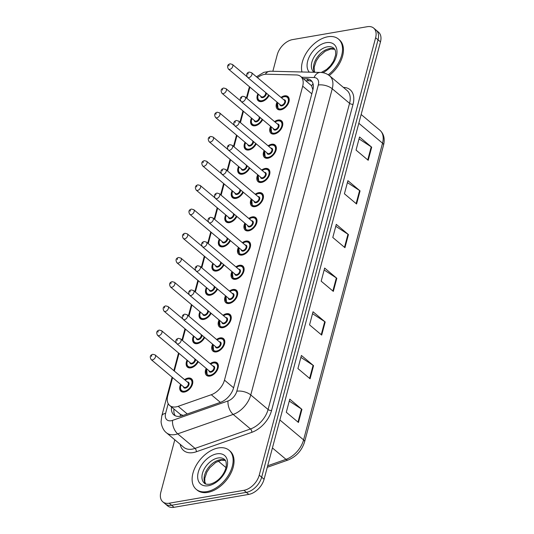 <?xml version="1.0" encoding="UTF-8"?>
<svg xmlns="http://www.w3.org/2000/svg" width="534" height="534" viewBox="0 0 534 534"><rect width="100%" height="100%" fill="white"/><g stroke="black" fill="none" stroke-linecap="round" stroke-linejoin="round"><path stroke-width="0.8" d="M274.556 121.625A8.17 5.14 130 0 1 278.094 120.043A8.17 5.14 130 0 1 281.491 120.784A8.17 5.14 130 0 1 281.625 128.207A8.17 5.14 130 0 1 274.376 134.027A8.17 5.14 130 0 1 270.978 133.293A8.17 5.14 130 0 1 270.618 126.318M268.115 145.835A8.17 5.14 130 0 1 271.652 144.253A8.17 5.14 130 0 1 275.05 144.988A8.17 5.14 130 0 1 275.184 152.417A8.17 5.14 130 0 1 267.934 158.238A8.17 5.14 130 0 1 264.537 157.497A8.17 5.14 130 0 1 264.176 150.528M261.673 170.039A8.17 5.14 130 0 1 265.211 168.464A8.17 5.14 130 0 1 268.609 169.198A8.17 5.14 130 0 1 268.742 176.621A8.17 5.14 130 0 1 261.493 182.441A8.17 5.14 130 0 1 258.096 181.707A8.17 5.14 130 0 1 257.735 174.731M255.232 194.249A8.17 5.14 130 0 1 258.77 192.667A8.17 5.14 130 0 1 262.167 193.401A8.17 5.14 130 0 1 262.301 200.831A8.17 5.14 130 0 1 255.052 206.651A8.17 5.14 130 0 1 251.654 205.917A8.17 5.14 130 0 1 251.294 198.942M248.791 218.453A8.17 5.14 130 0 1 252.328 216.877A8.17 5.14 130 0 1 255.726 217.612A8.17 5.14 130 0 1 255.859 225.034A8.17 5.14 130 0 1 248.61 230.855A8.17 5.14 130 0 1 245.213 230.121A8.17 5.14 130 0 1 244.852 223.145M242.349 242.663A8.17 5.14 130 0 1 245.887 241.081A8.17 5.14 130 0 1 249.285 241.822A8.17 5.14 130 0 1 249.418 249.244A8.17 5.14 130 0 1 242.169 255.065A8.17 5.14 130 0 1 238.771 254.331A8.17 5.14 130 0 1 238.411 247.355M235.908 266.873A8.17 5.14 130 0 1 239.446 265.291A8.17 5.14 130 0 1 242.843 266.025A8.17 5.14 130 0 1 242.977 273.448A8.17 5.14 130 0 1 235.728 279.275A8.17 5.14 130 0 1 232.337 278.534A8.17 5.14 130 0 1 231.97 271.559M229.466 291.077A8.17 5.14 130 0 1 233.004 289.495A8.17 5.14 130 0 1 236.402 290.236A8.17 5.14 130 0 1 236.535 297.658A8.17 5.14 130 0 1 229.286 303.479A8.17 5.14 130 0 1 225.895 302.745A8.17 5.14 130 0 1 225.528 295.769M223.025 315.287A8.17 5.14 130 0 1 226.563 313.705A8.17 5.14 130 0 1 229.96 314.439A8.17 5.14 130 0 1 230.094 321.862A8.17 5.14 130 0 1 222.845 327.689A8.17 5.14 130 0 1 219.454 326.948A8.17 5.14 130 0 1 219.087 319.973M216.584 339.49A8.17 5.14 130 0 1 220.128 337.909A8.17 5.14 130 0 1 223.519 338.649A8.17 5.14 130 0 1 223.653 346.072A8.17 5.14 130 0 1 216.403 351.893A8.17 5.14 130 0 1 213.013 351.158A8.17 5.14 130 0 1 212.645 344.183M210.142 363.701A8.17 5.14 130 0 1 213.687 362.119A8.17 5.14 130 0 1 217.078 362.853A8.17 5.14 130 0 1 217.211 370.282A8.17 5.14 130 0 1 209.962 376.103A8.17 5.14 130 0 1 206.571 375.362A8.17 5.14 130 0 1 206.204 368.393M280.997 97.422A8.17 5.14 130 0 1 284.535 95.84A8.17 5.14 130 0 1 287.926 96.574A8.17 5.14 130 0 1 288.066 103.997A8.17 5.14 130 0 1 280.817 109.824A8.17 5.14 130 0 1 277.42 109.083A8.17 5.14 130 0 1 277.053 102.107M262.661 119.636A8.17 5.14 130 0 1 255.245 125.784A8.17 5.14 130 0 1 251.848 125.049A8.17 5.14 130 0 1 251.481 118.074M256.22 143.846A8.17 5.14 130 0 1 248.804 149.994A8.17 5.14 130 0 1 245.406 149.253A8.17 5.14 130 0 1 245.039 142.278M249.778 168.05A8.17 5.14 130 0 1 242.363 174.197A8.17 5.14 130 0 1 238.965 173.463A8.17 5.14 130 0 1 238.605 166.488M243.337 192.26A8.17 5.14 130 0 1 235.921 198.408A8.17 5.14 130 0 1 232.524 197.667A8.17 5.14 130 0 1 232.163 190.691M236.896 216.464A8.17 5.14 130 0 1 229.48 222.611A8.17 5.14 130 0 1 226.082 221.877A8.17 5.14 130 0 1 225.722 214.902M230.454 240.674A8.17 5.14 130 0 1 223.038 246.821A8.17 5.14 130 0 1 219.641 246.087A8.17 5.14 130 0 1 219.28 239.112M224.013 264.877A8.17 5.14 130 0 1 216.597 271.025A8.17 5.14 130 0 1 213.199 270.291A8.17 5.14 130 0 1 212.839 263.315M217.572 289.088A8.17 5.14 130 0 1 210.156 295.235A8.17 5.14 130 0 1 206.758 294.501A8.17 5.14 130 0 1 206.398 287.526M211.13 313.298A8.17 5.14 130 0 1 203.714 319.439A8.17 5.14 130 0 1 200.323 318.705A8.17 5.14 130 0 1 199.956 311.729M204.689 337.501A8.17 5.14 130 0 1 197.273 343.649A8.17 5.14 130 0 1 193.882 342.915A8.17 5.14 130 0 1 193.515 335.939M198.254 361.712A8.17 5.14 130 0 1 190.832 367.859A8.17 5.14 130 0 1 187.441 367.118A8.17 5.14 130 0 1 187.074 360.143M184.57 379.661A8.17 5.14 130 0 1 188.115 378.079A8.17 5.14 130 0 1 191.506 378.82A8.17 5.14 130 0 1 191.639 386.242A8.17 5.14 130 0 1 184.39 392.063A8.17 5.14 130 0 1 180.999 391.329A8.17 5.14 130 0 1 180.632 384.353M269.103 95.432A8.17 5.14 130 0 1 261.687 101.573A8.17 5.14 130 0 1 258.289 100.839A8.17 5.14 130 0 1 257.922 93.864M172.589 377.591L167.743 395.807A15.319 9.639 -50 0 0 169.692 405.5A15.319 9.639 -50 0 0 178.162 406.327L211.284 394.726A15.319 9.639 -50 0 0 224.474 380.135L302.691 86.168A15.319 9.639 -50 0 0 300.735 76.482A15.319 9.639 -50 0 0 296.37 74.947L266.526 74.213A15.319 9.639 -50 0 0 264.53 74.373A15.319 9.639 -50 0 0 257.461 77.65M180.399 416.226A15.319 8.164 -109.3 0 1 180.305 414.311L169.692 405.5M312.891 89.819L311.576 85.754L300.735 76.482M180.305 414.311L183.069 415.445M250.019 87.222A15.319 9.639 -50 0 0 249.238 89.518L246.882 98.376M243.437 111.312L240.44 122.586M236.996 135.523L233.999 146.79M230.554 159.726L227.557 171M224.113 183.936L221.116 195.21M217.672 208.14L214.675 219.414M211.23 232.35L208.233 243.624M204.789 256.56L201.792 267.828M198.348 280.764L195.351 292.038M191.906 304.974L188.909 316.241M185.465 329.178L182.468 340.452M179.023 353.388L174.324 371.057M272.847 71.276L277.239 54.755A15.319 9.639 130 0 1 292.532 39.609L367.299 26.7A15.319 9.639 130 0 1 373.666 28.082A15.319 9.639 130 0 1 375.616 37.767L259.237 475.16A15.319 9.639 130 0 1 243.945 490.305L169.178 503.215L171.608 505.257A15.319 9.639 130 0 1 165.246 503.876A15.319 9.639 130 0 0 171.608 505.257L246.374 492.348L171.608 505.257L174.037 507.3A15.319 9.639 130 0 1 167.676 505.918L162.81 501.833A15.319 9.639 130 0 1 160.861 492.148L174.792 439.782M259.237 475.16L261.667 477.202A15.319 9.639 130 0 1 246.374 492.348A15.319 9.639 130 0 0 261.667 477.202L378.052 39.81L261.667 477.202L264.096 479.245A15.319 9.639 130 0 1 248.804 494.391L174.037 507.3M373.666 28.082L376.096 30.124A15.319 9.639 130 0 1 378.052 39.81A15.319 9.639 130 0 0 376.096 30.124L378.526 32.167A15.319 9.639 130 0 1 380.482 41.852L264.096 479.245M310.074 378.78L297.919 368.567L301.41 355.464L313.558 365.67L310.074 378.78M298.446 422.474L286.291 412.268L289.782 399.158L301.93 409.364L298.446 422.474M344.951 247.689L332.795 237.483L336.286 224.373L348.442 234.58L344.951 247.689M356.579 203.995L344.423 193.789L347.914 180.679L360.063 190.885L356.579 203.995M368.206 160.3L356.051 150.094L359.536 136.984L371.691 147.19L368.206 160.3M321.695 335.085L309.546 324.872L313.031 311.763L325.186 321.975L321.695 335.085M333.323 291.384L321.174 281.178L324.659 268.068L336.814 278.281L333.323 291.384M324.151 269.984L336.34 277.934A4.085 1.896 14.9 0 1 336.814 278.281M312.523 313.678L324.719 321.628A4.085 1.896 14.9 0 1 325.186 321.975M359.028 138.9L371.223 146.843A4.085 1.896 14.9 0 1 371.691 147.19M347.4 182.595L359.596 190.538A4.085 1.896 14.9 0 1 360.063 190.885M335.779 226.289L347.968 234.239A4.085 1.896 14.9 0 1 348.442 234.58M289.268 401.074L301.463 409.017A4.085 1.896 14.9 0 1 301.93 409.364M300.896 357.379L313.091 365.323A4.085 1.896 14.9 0 1 313.558 365.67M169.178 503.215A15.319 9.639 130 0 1 162.81 501.833M171.534 407.041A15.319 9.639 -50 0 0 173.864 414.878A15.319 9.639 -50 0 0 182.334 415.706L220.422 402.362A15.319 9.639 -50 0 0 233.612 387.771L312.851 89.966A15.319 9.639 -50 0 0 310.901 80.274A15.319 9.639 -50 0 0 306.529 78.738L303.332 78.665M175.219 415.739A15.319 9.639 130 0 1 173.964 409.084M305.762 80.707L308.966 80.781A15.319 9.639 130 0 1 311.983 81.455M301.957 71.983A25.525 16.067 130 0 1 327.843 36.759A25.525 16.067 130 0 1 338.449 39.055A25.525 16.067 130 0 1 328.23 74.807M338.449 39.055L339.364 39.823A25.525 16.067 130 0 1 329.218 75.508M206.812 491.627A25.525 16.067 130 0 1 196.205 489.324A25.525 16.067 130 0 1 195.778 466.129A25.525 16.067 130 0 1 218.439 447.933A25.525 16.067 130 0 1 229.046 450.235A25.525 16.067 130 0 1 229.473 473.431A25.525 16.067 130 0 1 206.812 491.627M229.046 450.235L229.954 450.996A25.525 16.067 130 0 1 230.381 474.199A25.525 16.067 130 0 1 207.726 492.395A25.525 16.067 130 0 1 197.119 490.092L196.205 489.324M311.576 85.754A15.319 10.633 -88.6 0 1 313.064 83.878M174.418 409.465A15.319 7.116 -165.1 0 0 173.897 409.698M311.823 93.844L302.691 86.168M233.605 387.804L224.474 380.135M220.388 402.376L211.284 394.726M187.267 413.977L178.162 406.327M358.815 123.274L382.531 143.192A5.106 2.37 14.9 0 1 383.532 145.181L304.587 441.892A5.106 2.37 -165.1 0 0 303.586 439.896L382.531 143.192A20.425 12.849 -50 0 0 379.928 130.269C383.893 133.914 385.094 138.887 383.532 145.181M304.587 441.892C301.81 450.576 296.33 456.61 288.146 459.988A5.106 2.723 -109.3 0 1 285.997 459.353A20.425 12.849 -50 0 0 303.586 439.896L279.869 419.978M267.688 465.768L285.997 459.353L272.427 447.953M380.482 41.852L375.616 37.767M248.804 494.391L243.945 490.305M332.862 291.003L336.34 277.934M344.49 247.309L347.968 234.239M356.118 203.608L359.596 190.538M367.746 159.913L371.223 146.843M321.241 334.698L324.719 321.628M309.613 378.392L313.091 365.323M297.985 422.087L301.463 409.017M249.498 86.788L248.784 88.998A10.213 4.739 14.9 0 1 249.899 87.516M168.197 403.637L165.607 413.363A10.213 6.428 -50 0 0 171.154 420.745A10.213 6.428 -50 0 0 172.555 420.371L228.031 400.947A10.213 6.428 -50 0 0 236.829 391.215L318.297 85.026A10.213 6.428 -50 0 0 314.085 77.543L301.637 77.236M318.297 85.026A10.213 4.739 14.9 0 1 332.241 88.771L250.773 394.96A20.425 12.849 130 0 1 233.184 414.424L177.709 433.848A20.425 12.849 130 0 1 174.905 434.589A20.425 12.849 130 0 1 166.421 432.747L183.736 447.292A20.425 12.849 -50 0 0 192.22 449.134A20.425 12.849 -50 0 0 195.023 448.393L250.506 428.969A20.425 12.849 -50 0 0 268.088 409.511L349.563 103.316A20.425 12.849 -50 0 0 346.96 90.4L329.638 75.848A20.425 12.849 130 0 1 332.241 88.771L349.563 103.316A2.55 1.188 -165.1 0 0 353.047 104.25L271.579 410.446A22.975 14.458 130 0 1 251.794 432.333L196.312 451.764A22.975 14.458 130 0 1 180.185 444.308M196.312 451.764A2.55 1.362 70.7 0 0 195.023 448.393L177.709 433.848A10.213 5.44 -109.3 0 1 172.555 420.371M343.402 87.409L343.569 87.416A22.975 14.458 130 0 1 353.047 104.25M228.031 400.947A10.213 5.44 -109.3 0 0 233.184 414.424L250.506 428.969A2.55 1.362 70.7 0 1 251.794 432.333M236.829 391.215A10.213 4.739 14.9 0 1 250.773 394.96L268.088 409.511A2.55 1.188 -165.1 0 0 271.579 410.446M314.085 77.543A10.213 7.089 -88.6 0 1 320.407 72.437L270.424 71.216A10.213 7.089 -88.6 0 0 265.204 74.273M172.102 377.184L161.815 415.839A10.213 4.739 14.9 0 1 165.607 413.363M308.966 80.781L306.529 78.738M263.803 100.859A7.656 4.819 130 0 1 262.107 101.393A7.656 4.819 130 0 1 258.923 100.706L259.991 101.6M258.463 94.318A7.149 4.499 -50 0 0 261.914 100.706A7.149 4.499 -50 0 0 268.569 94.985M266.413 93.17A3.571 2.249 130 0 1 262.728 97.642A3.571 2.249 130 0 1 260.685 96.187M228.459 69.113C226.883 66.383 227.437 64.621 230.107 63.813L232.397 64.42A3.064 1.929 130 0 1 232.45 67.204A3.064 1.929 130 0 1 229.733 69.387A3.064 1.929 130 0 1 228.459 69.113L261.273 96.674A3.064 1.929 -50 0 0 262.541 96.954A3.064 1.929 -50 0 0 265.031 95.152A3.064 1.929 -50 0 0 265.558 92.449M228.792 65.929L229.026 65.055L228.792 65.929M282.933 109.103A7.656 4.819 130 0 1 281.238 109.637A7.656 4.819 130 0 1 278.054 108.949L277.486 102.475M277.593 102.561A7.149 4.499 -50 0 0 281.044 108.949A7.149 4.499 -50 0 0 288.186 101.881A7.149 4.499 -50 0 0 284.302 96.714A7.149 4.499 -50 0 0 281.531 97.869M283.761 99.738A3.571 2.249 130 0 1 285.383 102.508A3.571 2.249 130 0 1 281.859 105.886A3.571 2.249 130 0 1 279.816 104.43M247.589 77.357L280.403 104.918A3.064 1.929 -50 0 0 281.672 105.198A3.064 1.929 -50 0 0 284.395 103.015A3.064 1.929 -50 0 0 284.342 100.232L251.527 72.664A3.064 1.929 130 0 1 251.581 75.448A3.064 1.929 130 0 1 248.864 77.637A3.064 1.929 130 0 1 247.589 77.357C246.02 74.626 246.574 72.864 249.238 72.057L251.527 72.664M248.156 73.298L247.923 74.173L248.156 73.298M284.722 96.534A7.656 4.819 130 0 1 287.906 97.221A7.656 4.819 130 0 1 288.901 102.001M314.146 72.284L313.845 72.05A15.559 9.792 130 0 1 313.585 57.912A15.559 9.792 130 0 1 327.395 46.818A15.559 9.792 130 0 1 333.863 48.22L335.058 49.782L335.626 51.604L335.626 55.029L333.59 61.076L330.419 65.782L326.634 69.433L321.254 72.477M309.32 72.163A18.623 11.721 130 0 1 310.12 55.256A18.623 11.721 130 0 1 326.274 42.667A18.623 11.721 130 0 1 336.907 53.373A18.623 11.721 130 0 1 322.997 72.711M314.646 72.297A15.559 9.792 130 0 1 316.502 58.34A15.559 9.792 130 0 1 329.525 48.607A15.559 9.792 130 0 1 334.711 49.181M257.361 125.069A7.656 4.819 130 0 1 255.666 125.603A7.656 4.819 130 0 1 252.482 124.909L253.55 125.81M252.021 118.521A7.149 4.499 -50 0 0 255.472 124.909A7.149 4.499 -50 0 0 262.127 119.189M259.971 117.38A3.571 2.249 130 0 1 256.287 121.852A3.571 2.249 130 0 1 254.244 120.39M222.017 93.323C220.442 90.593 220.996 88.824 223.666 88.023L225.955 88.631A3.064 1.929 130 0 1 226.009 91.414A3.064 1.929 130 0 1 223.292 93.597A3.064 1.929 130 0 1 222.017 93.323L254.831 120.884A3.064 1.929 -50 0 0 256.1 121.158A3.064 1.929 -50 0 0 258.589 119.362A3.064 1.929 -50 0 0 259.117 116.659M222.351 90.133L222.585 89.265L222.351 90.133M250.92 149.273A7.656 4.819 130 0 1 249.224 149.807A7.656 4.819 130 0 1 246.041 149.119L247.108 150.014M245.58 142.732A7.149 4.499 -50 0 0 249.038 149.119A7.149 4.499 -50 0 0 255.686 143.399M253.53 141.583A3.571 2.249 130 0 1 249.845 146.056A3.571 2.249 130 0 1 247.803 144.601M215.576 117.527C214.001 114.797 214.555 113.034 217.225 112.227L219.514 112.834A3.064 1.929 130 0 1 219.567 115.618A3.064 1.929 130 0 1 216.851 117.807A3.064 1.929 130 0 1 215.576 117.527L248.39 145.088A3.064 1.929 -50 0 0 249.658 145.368A3.064 1.929 -50 0 0 252.148 143.566A3.064 1.929 -50 0 0 252.675 140.869M215.91 114.343L216.143 113.468L215.91 114.343M244.479 173.483A7.656 4.819 130 0 1 242.783 174.017A7.656 4.819 130 0 1 239.599 173.33L240.667 174.224M239.139 166.942A7.149 4.499 -50 0 0 242.596 173.323A7.149 4.499 -50 0 0 249.244 167.603M247.088 165.794A3.571 2.249 130 0 1 243.404 170.266A3.571 2.249 130 0 1 241.361 168.811M209.134 141.737C207.559 139.007 208.113 137.238 210.79 136.437L213.073 137.044A3.064 1.929 130 0 1 213.126 139.828A3.064 1.929 130 0 1 210.409 142.011A3.064 1.929 130 0 1 209.134 141.737L241.949 169.298A3.064 1.929 -50 0 0 243.217 169.572A3.064 1.929 -50 0 0 245.707 167.776A3.064 1.929 -50 0 0 246.234 165.073M209.468 138.553L209.702 137.679L209.468 138.553M238.037 197.687A7.656 4.819 130 0 1 236.342 198.221A7.656 4.819 130 0 1 233.158 197.533L234.226 198.428M232.697 191.145A7.149 4.499 -50 0 0 236.155 197.533A7.149 4.499 -50 0 0 242.803 191.813M240.654 190.004A3.571 2.249 130 0 1 236.969 194.476A3.571 2.249 130 0 1 234.92 193.014M202.693 165.94C201.118 163.217 201.672 161.448 204.348 160.647L206.631 161.248A3.064 1.929 130 0 1 206.685 164.038A3.064 1.929 130 0 1 203.968 166.221A3.064 1.929 130 0 1 202.693 165.94L235.507 193.502A3.064 1.929 -50 0 0 236.776 193.782A3.064 1.929 -50 0 0 239.265 191.98A3.064 1.929 -50 0 0 239.793 189.283M203.027 162.757L203.26 161.882L203.027 162.757M276.492 133.313A7.656 4.819 130 0 1 274.796 133.847A7.656 4.819 130 0 1 271.612 133.16L271.052 126.685M271.152 126.772A7.149 4.499 -50 0 0 274.609 133.153A7.149 4.499 -50 0 0 281.745 126.084A7.149 4.499 -50 0 0 277.86 120.918A7.149 4.499 -50 0 0 275.09 122.079M277.32 123.948A3.571 2.249 130 0 1 278.942 126.712A3.571 2.249 130 0 1 275.417 130.096A3.571 2.249 130 0 1 273.375 128.641M241.148 101.567L273.962 129.128A3.064 1.929 -50 0 0 275.23 129.402A3.064 1.929 -50 0 0 277.954 127.219A3.064 1.929 -50 0 0 277.9 124.435L245.086 96.874A3.064 1.929 130 0 1 245.139 99.658A3.064 1.929 130 0 1 242.423 101.84A3.064 1.929 130 0 1 241.148 101.567C239.579 98.837 240.133 97.068 242.803 96.267L245.086 96.874M241.715 97.508L241.481 98.383L241.715 97.508M278.281 120.737A7.656 4.819 130 0 1 281.465 121.432A7.656 4.819 130 0 1 282.459 126.204M270.05 157.517A7.656 4.819 130 0 1 268.355 158.057A7.656 4.819 130 0 1 265.171 157.363L264.61 150.888M264.71 150.975A7.149 4.499 -50 0 0 268.168 157.363A7.149 4.499 -50 0 0 275.304 150.294A7.149 4.499 -50 0 0 271.419 145.128A7.149 4.499 -50 0 0 268.649 146.283M270.878 148.152A3.571 2.249 130 0 1 272.507 150.922A3.571 2.249 130 0 1 268.982 154.306A3.571 2.249 130 0 1 266.933 152.844M234.706 125.77L267.521 153.338A3.064 1.929 -50 0 0 268.789 153.612A3.064 1.929 -50 0 0 271.512 151.429A3.064 1.929 -50 0 0 271.459 148.646L238.645 121.085A3.064 1.929 130 0 1 238.698 123.868A3.064 1.929 130 0 1 235.981 126.051A3.064 1.929 130 0 1 234.706 125.77C233.138 123.047 233.692 121.278 236.362 120.477L238.645 121.085M235.274 121.712L235.04 122.586L235.274 121.712M271.839 144.948A7.656 4.819 130 0 1 275.023 145.635A7.656 4.819 130 0 1 276.018 150.414M263.609 181.727A7.656 4.819 130 0 1 261.914 182.261A7.656 4.819 130 0 1 258.73 181.573L258.169 175.099M258.269 175.185A7.149 4.499 -50 0 0 261.727 181.567A7.149 4.499 -50 0 0 268.862 174.498A7.149 4.499 -50 0 0 264.977 169.331A7.149 4.499 -50 0 0 262.207 170.493M264.437 172.362A3.571 2.249 130 0 1 266.065 175.132A3.571 2.249 130 0 1 262.541 178.51A3.571 2.249 130 0 1 260.492 177.054M228.265 149.981L261.079 177.542A3.064 1.929 -50 0 0 262.348 177.815A3.064 1.929 -50 0 0 265.071 175.633A3.064 1.929 -50 0 0 265.018 172.849L232.203 145.288A3.064 1.929 130 0 1 232.257 148.072A3.064 1.929 130 0 1 229.54 150.254A3.064 1.929 130 0 1 228.265 149.981C226.696 147.25 227.25 145.482 229.92 144.681L232.203 145.288M228.832 145.922L228.599 146.797L228.832 145.922M265.398 169.151A7.656 4.819 130 0 1 268.582 169.845A7.656 4.819 130 0 1 269.577 174.618M204.435 483.23A15.559 9.792 130 0 1 204.182 469.086A15.559 9.792 130 0 1 217.992 457.992A15.559 9.792 130 0 1 224.46 459.394C225.909 460.328 226.496 462.598 226.222 466.202C225.315 472.703 219.18 481.942 209.688 484.231C206.785 484.451 205.036 484.118 204.435 483.23M208.387 485.72A18.623 11.721 130 0 1 198.268 472.256A18.623 11.721 130 0 1 216.864 453.84A18.623 11.721 130 0 1 226.983 467.303A18.623 11.721 130 0 1 208.387 485.72M205.53 483.897A15.559 9.792 130 0 1 206.892 469.847A15.559 9.792 130 0 1 220.121 459.781A15.559 9.792 130 0 1 225.308 460.355M231.596 221.897A7.656 4.819 130 0 1 229.9 222.431A7.656 4.819 130 0 1 226.716 221.743L227.784 222.638M226.256 215.356A7.149 4.499 -50 0 0 229.713 221.737A7.149 4.499 -50 0 0 236.362 216.016M234.212 214.207A3.571 2.249 130 0 1 230.528 218.68A3.571 2.249 130 0 1 228.479 217.225M196.252 190.151C194.676 187.421 195.23 185.652 197.907 184.851L200.19 185.458A3.064 1.929 130 0 1 200.243 188.242A3.064 1.929 130 0 1 197.527 190.424A3.064 1.929 130 0 1 196.252 190.151L229.066 217.712A3.064 1.929 -50 0 0 230.334 217.985A3.064 1.929 -50 0 0 232.824 216.19A3.064 1.929 -50 0 0 233.351 213.487M196.585 186.967L196.819 186.092L196.585 186.967M225.154 246.101A7.656 4.819 130 0 1 223.459 246.641A7.656 4.819 130 0 1 220.275 245.947L221.343 246.841M219.814 239.559A7.149 4.499 -50 0 0 223.272 245.947A7.149 4.499 -50 0 0 229.92 240.227M227.771 238.418A3.571 2.249 130 0 1 224.086 242.89A3.571 2.249 130 0 1 222.037 241.428M189.81 214.354C188.235 211.631 188.789 209.862 191.466 209.061L193.755 209.668A3.064 1.929 130 0 1 193.802 212.452A3.064 1.929 130 0 1 191.085 214.635A3.064 1.929 130 0 1 189.81 214.354L222.625 241.922A3.064 1.929 -50 0 0 223.9 242.196A3.064 1.929 -50 0 0 226.383 240.393A3.064 1.929 -50 0 0 226.91 237.697M190.144 211.17L190.378 210.296L190.144 211.17M218.713 270.311A7.656 4.819 130 0 1 217.018 270.845A7.656 4.819 130 0 1 213.834 270.157L214.902 271.052M213.373 263.769A7.149 4.499 -50 0 0 216.831 270.151A7.149 4.499 -50 0 0 223.486 264.43M221.33 262.621A3.571 2.249 130 0 1 217.645 267.093A3.571 2.249 130 0 1 215.602 265.638M183.369 238.564C181.794 235.834 182.348 234.072 185.024 233.265L187.314 233.872A3.064 1.929 130 0 1 187.361 236.655A3.064 1.929 130 0 1 184.644 238.838A3.064 1.929 130 0 1 183.369 238.564L216.183 266.126A3.064 1.929 -50 0 0 217.458 266.406A3.064 1.929 -50 0 0 219.941 264.604A3.064 1.929 -50 0 0 220.469 261.9M183.703 235.381L183.936 234.506L183.703 235.381M257.168 205.93A7.656 4.819 130 0 1 255.472 206.471A7.656 4.819 130 0 1 252.288 205.777L251.728 199.302M251.828 199.389A7.149 4.499 -50 0 0 255.285 205.777A7.149 4.499 -50 0 0 262.421 198.708A7.149 4.499 -50 0 0 258.536 193.542A7.149 4.499 -50 0 0 255.766 194.696M257.995 196.565A3.571 2.249 130 0 1 259.624 199.336A3.571 2.249 130 0 1 256.1 202.72A3.571 2.249 130 0 1 254.05 201.258M221.824 174.184L254.638 201.752A3.064 1.929 -50 0 0 255.913 202.026A3.064 1.929 -50 0 0 258.63 199.843A3.064 1.929 -50 0 0 258.576 197.059L225.762 169.498A3.064 1.929 130 0 1 225.815 172.282A3.064 1.929 130 0 1 223.099 174.464A3.064 1.929 130 0 1 221.824 174.184C220.255 171.461 220.809 169.692 223.479 168.891L225.762 169.498M222.391 170.126L222.157 171L222.391 170.126M258.957 193.361A7.656 4.819 130 0 1 262.141 194.049A7.656 4.819 130 0 1 263.135 198.828M250.726 230.141A7.656 4.819 130 0 1 249.031 230.675A7.656 4.819 130 0 1 245.847 229.987L245.286 223.512M245.386 223.599A7.149 4.499 -50 0 0 248.844 229.98A7.149 4.499 -50 0 0 255.98 222.918A7.149 4.499 -50 0 0 252.095 217.752A7.149 4.499 -50 0 0 249.331 218.907M251.554 220.776A3.571 2.249 130 0 1 253.183 223.546A3.571 2.249 130 0 1 249.658 226.923A3.571 2.249 130 0 1 247.616 225.468M215.382 198.394L248.197 225.955A3.064 1.929 -50 0 0 249.471 226.236A3.064 1.929 -50 0 0 252.188 224.046A3.064 1.929 -50 0 0 252.135 221.263L219.327 193.702A3.064 1.929 130 0 1 219.374 196.485A3.064 1.929 130 0 1 216.657 198.668A3.064 1.929 130 0 1 215.382 198.394C213.814 195.664 214.368 193.902 217.038 193.094L219.327 193.702M215.95 194.336L215.716 195.21L215.95 194.336M252.515 217.565A7.656 4.819 130 0 1 255.699 218.259A7.656 4.819 130 0 1 256.694 223.038M244.285 254.351A7.656 4.819 130 0 1 242.59 254.885A7.656 4.819 130 0 1 239.406 254.191L238.845 247.716M238.945 247.803A7.149 4.499 -50 0 0 242.403 254.191A7.149 4.499 -50 0 0 249.538 247.122A7.149 4.499 -50 0 0 245.653 241.955A7.149 4.499 -50 0 0 242.89 243.117M245.113 244.986A3.571 2.249 130 0 1 246.741 247.749A3.571 2.249 130 0 1 243.217 251.134A3.571 2.249 130 0 1 241.174 249.672M208.941 222.605L241.755 250.166A3.064 1.929 -50 0 0 243.03 250.439A3.064 1.929 -50 0 0 245.747 248.257A3.064 1.929 -50 0 0 245.693 245.473L212.886 217.912A3.064 1.929 130 0 1 212.933 220.696A3.064 1.929 130 0 1 210.216 222.878A3.064 1.929 130 0 1 208.941 222.605C207.372 219.874 207.926 218.106 210.596 217.305L212.886 217.912M209.508 218.546L209.275 219.414L209.508 218.546M246.074 241.775A7.656 4.819 130 0 1 249.258 242.463A7.656 4.819 130 0 1 250.252 247.242M212.272 294.514A7.656 4.819 130 0 1 210.576 295.055A7.656 4.819 130 0 1 207.392 294.361L208.46 295.255M206.932 287.973A7.149 4.499 -50 0 0 210.389 294.361A7.149 4.499 -50 0 0 217.044 288.64M214.888 286.831A3.571 2.249 130 0 1 211.204 291.304A3.571 2.249 130 0 1 209.161 289.842M176.928 262.768C175.352 260.045 175.906 258.276 178.583 257.475L180.872 258.082A3.064 1.929 130 0 1 180.919 260.866A3.064 1.929 130 0 1 178.202 263.048A3.064 1.929 130 0 1 176.928 262.768L209.742 290.336A3.064 1.929 -50 0 0 211.017 290.609A3.064 1.929 -50 0 0 213.5 288.807A3.064 1.929 -50 0 0 214.027 286.111M177.261 259.584L177.495 258.71L177.261 259.584M205.83 318.725A7.656 4.819 130 0 1 204.135 319.259A7.656 4.819 130 0 1 200.951 318.571L202.019 319.466M200.49 312.183A7.149 4.499 -50 0 0 203.948 318.571A7.149 4.499 -50 0 0 210.603 312.851M208.447 311.035A3.571 2.249 130 0 1 204.762 315.507A3.571 2.249 130 0 1 202.72 314.052M170.486 286.978C168.911 284.248 169.465 282.486 172.142 281.678L174.431 282.286A3.064 1.929 130 0 1 174.478 285.069A3.064 1.929 130 0 1 171.761 287.252A3.064 1.929 130 0 1 170.486 286.978L203.3 314.539A3.064 1.929 -50 0 0 204.575 314.82A3.064 1.929 -50 0 0 207.058 313.017A3.064 1.929 -50 0 0 207.586 310.314M170.82 283.794L171.054 282.92L170.82 283.794M199.389 342.935A7.656 4.819 130 0 1 197.693 343.469A7.656 4.819 130 0 1 194.509 342.775L195.577 343.676M194.049 336.387A7.149 4.499 -50 0 0 197.507 342.775A7.149 4.499 -50 0 0 204.162 337.054M202.006 335.245A3.571 2.249 130 0 1 198.321 339.717A3.571 2.249 130 0 1 196.278 338.256M164.045 311.188C162.476 308.458 163.024 306.69 165.7 305.889L167.99 306.496A3.064 1.929 130 0 1 168.036 309.279A3.064 1.929 130 0 1 165.32 311.462A3.064 1.929 130 0 1 164.045 311.188L196.859 338.75A3.064 1.929 -50 0 0 198.134 339.023A3.064 1.929 -50 0 0 200.617 337.228A3.064 1.929 -50 0 0 201.144 334.524M164.385 307.998L164.612 307.13L164.385 307.998M192.948 367.138A7.656 4.819 130 0 1 191.252 367.672A7.656 4.819 130 0 1 188.068 366.985L189.136 367.879M187.608 360.597A7.149 4.499 -50 0 0 191.065 366.985A7.149 4.499 -50 0 0 197.72 361.264M195.564 359.449A3.571 2.249 130 0 1 191.88 363.921A3.571 2.249 130 0 1 189.837 362.466M157.603 335.392C156.035 332.662 156.582 330.9 159.259 330.092L161.548 330.7A3.064 1.929 130 0 1 161.595 333.483A3.064 1.929 130 0 1 158.878 335.672A3.064 1.929 130 0 1 157.603 335.392L190.418 362.953A3.064 1.929 -50 0 0 191.693 363.233A3.064 1.929 -50 0 0 194.182 361.431A3.064 1.929 -50 0 0 194.703 358.735M157.944 332.208L158.171 331.334L157.944 332.208M188.302 378.773A7.656 4.819 130 0 1 191.479 379.46A7.656 4.819 130 0 1 192.474 384.24M186.506 391.349A7.656 4.819 130 0 1 184.811 391.883A7.656 4.819 130 0 1 181.627 391.195L182.695 392.089M181.166 384.807A7.149 4.499 -50 0 0 184.624 391.188A7.149 4.499 -50 0 0 191.759 384.12A7.149 4.499 -50 0 0 187.881 378.953A7.149 4.499 -50 0 0 185.111 380.115M187.334 381.984A3.571 2.249 130 0 1 188.963 384.747A3.571 2.249 130 0 1 185.438 388.131A3.571 2.249 130 0 1 183.396 386.676M183.976 387.163A3.064 1.929 -50 0 0 185.251 387.437A3.064 1.929 -50 0 0 187.968 385.254A3.064 1.929 -50 0 0 187.921 382.471L155.107 354.91A3.064 1.929 130 0 1 155.154 357.693A3.064 1.929 130 0 1 152.437 359.876A3.064 1.929 130 0 1 151.162 359.602L183.976 387.163M151.502 356.418L151.729 355.544L151.502 356.418M237.844 278.554A7.656 4.819 130 0 1 236.148 279.088A7.656 4.819 130 0 1 232.964 278.401L232.403 271.926M232.504 272.013A7.149 4.499 -50 0 0 235.961 278.401A7.149 4.499 -50 0 0 243.097 271.332A7.149 4.499 -50 0 0 239.219 266.166A7.149 4.499 -50 0 0 236.449 267.32M238.671 269.189A3.571 2.249 130 0 1 240.3 271.96A3.571 2.249 130 0 1 236.776 275.337A3.571 2.249 130 0 1 234.733 273.882M202.499 246.808L235.314 274.369A3.064 1.929 -50 0 0 236.589 274.65A3.064 1.929 -50 0 0 239.305 272.467A3.064 1.929 -50 0 0 239.252 269.683L206.444 242.116A3.064 1.929 130 0 1 206.491 244.899A3.064 1.929 130 0 1 203.774 247.082A3.064 1.929 130 0 1 202.499 246.808C200.931 244.078 201.485 242.316 204.155 241.508L206.444 242.116M203.067 242.75L202.833 243.624L203.067 242.75M239.632 265.979A7.656 4.819 130 0 1 242.816 266.673A7.656 4.819 130 0 1 243.811 271.452M231.402 302.765A7.656 4.819 130 0 1 229.707 303.299A7.656 4.819 130 0 1 226.523 302.604L225.962 296.13M226.062 296.216A7.149 4.499 -50 0 0 229.52 302.604A7.149 4.499 -50 0 0 236.655 295.536A7.149 4.499 -50 0 0 232.777 290.369A7.149 4.499 -50 0 0 230.007 291.531M232.23 293.4A3.571 2.249 130 0 1 233.859 296.163A3.571 2.249 130 0 1 230.334 299.547A3.571 2.249 130 0 1 228.292 298.085M196.058 271.018L228.872 298.579A3.064 1.929 -50 0 0 230.147 298.853A3.064 1.929 -50 0 0 232.864 296.67A3.064 1.929 -50 0 0 232.811 293.887L200.003 266.326A3.064 1.929 130 0 1 200.05 269.109A3.064 1.929 130 0 1 197.333 271.292A3.064 1.929 130 0 1 196.058 271.018C194.489 268.288 195.043 266.519 197.713 265.718L200.003 266.326M196.625 266.96L196.399 267.834L196.625 266.96M233.198 290.189A7.656 4.819 130 0 1 236.375 290.876A7.656 4.819 130 0 1 237.37 295.656M224.961 326.968A7.656 4.819 130 0 1 223.265 327.502A7.656 4.819 130 0 1 220.081 326.815L219.521 320.34M219.621 320.427A7.149 4.499 -50 0 0 223.078 326.815A7.149 4.499 -50 0 0 230.214 319.746A7.149 4.499 -50 0 0 226.336 314.579A7.149 4.499 -50 0 0 223.566 315.734M225.789 317.603A3.571 2.249 130 0 1 227.417 320.373A3.571 2.249 130 0 1 223.893 323.751A3.571 2.249 130 0 1 221.85 322.296M189.617 295.222L222.431 322.783A3.064 1.929 -50 0 0 223.706 323.063A3.064 1.929 -50 0 0 226.423 320.881A3.064 1.929 -50 0 0 226.369 318.097L193.562 290.529A3.064 1.929 130 0 1 193.608 293.32A3.064 1.929 130 0 1 190.892 295.502A3.064 1.929 130 0 1 189.617 295.222C188.048 292.492 188.602 290.73 191.272 289.922L193.562 290.529M190.184 291.163L189.957 292.038L190.184 291.163M226.756 314.399A7.656 4.819 130 0 1 229.934 315.087A7.656 4.819 130 0 1 230.928 319.866M218.519 351.178A7.656 4.819 130 0 1 216.824 351.712A7.656 4.819 130 0 1 213.64 351.025L213.079 344.55M213.179 344.637A7.149 4.499 -50 0 0 216.637 351.018A7.149 4.499 -50 0 0 223.773 343.949A7.149 4.499 -50 0 0 219.895 338.783A7.149 4.499 -50 0 0 217.124 339.944M219.347 341.813A3.571 2.249 130 0 1 220.976 344.577A3.571 2.249 130 0 1 217.451 347.961A3.571 2.249 130 0 1 215.409 346.506M183.175 319.432L215.99 346.993A3.064 1.929 -50 0 0 217.265 347.267A3.064 1.929 -50 0 0 219.981 345.084A3.064 1.929 -50 0 0 219.928 342.301L187.12 314.74A3.064 1.929 130 0 1 187.167 317.523A3.064 1.929 130 0 1 184.45 319.706A3.064 1.929 130 0 1 183.175 319.432C181.613 316.702 182.161 314.933 184.831 314.132L187.12 314.74M183.743 315.374L183.516 316.248L183.743 315.374M220.315 338.603A7.656 4.819 130 0 1 223.492 339.297A7.656 4.819 130 0 1 224.487 344.07M212.078 375.382A7.656 4.819 130 0 1 210.383 375.923A7.656 4.819 130 0 1 207.199 375.228L206.638 368.754M206.738 368.84A7.149 4.499 -50 0 0 210.196 375.228A7.149 4.499 -50 0 0 217.331 368.16A7.149 4.499 -50 0 0 213.453 362.993A7.149 4.499 -50 0 0 210.683 364.148M212.906 366.017A3.571 2.249 130 0 1 214.534 368.787A3.571 2.249 130 0 1 211.01 372.171A3.571 2.249 130 0 1 208.968 370.709M176.734 343.636L209.548 371.203A3.064 1.929 -50 0 0 210.823 371.477A3.064 1.929 -50 0 0 213.54 369.294A3.064 1.929 -50 0 0 213.493 366.511L180.679 338.95A3.064 1.929 130 0 1 180.726 341.733A3.064 1.929 130 0 1 178.009 343.916A3.064 1.929 130 0 1 176.734 343.636C175.172 340.912 175.719 339.143 178.389 338.342L180.679 338.95M177.301 339.577L177.074 340.452L177.301 339.577M213.874 362.813A7.656 4.819 130 0 1 217.051 363.5A7.656 4.819 130 0 1 218.046 368.28M288.146 459.988L267.28 467.297M225.962 467.564L218.273 461.109M379.928 130.269L361.151 114.496M270.424 71.216L263.829 72.344L256.46 76.809M329.638 75.848C326.975 73.672 323.904 72.531 320.407 72.437M161.815 415.839L161.135 421.086C160.827 422.454 162.122 429.563 166.421 432.747M248.784 88.998L246.394 97.969M242.95 110.905L239.953 122.179M236.509 135.115L233.512 146.383M230.067 159.319L227.07 170.593M223.633 183.529L220.629 194.803M217.191 207.733L214.187 219.007M210.75 231.943L207.746 243.217M204.308 256.153L201.305 267.421M197.867 280.357L194.863 291.631M191.426 304.567L188.422 315.834M184.984 328.77L181.981 340.045M178.543 352.981L173.844 370.649M232.397 64.42L247.022 76.709M258.356 94.231L257.635 96.787L257.728 98.697L258.923 100.706M281.431 97.782L284.522 96.467L287.906 97.221L288.974 98.116M278.054 108.949L279.122 109.844M334.785 49.288L330.74 49.001L325.153 51.257L319.265 56.457L316.315 60.843L314.199 67.084L314.199 70.421L314.786 72.297M225.955 88.631L240.58 100.913M251.914 118.435L251.194 120.998L251.287 122.907L252.482 124.909M219.514 112.834L234.139 125.123M245.473 142.645L244.752 145.201L244.846 147.11L246.041 149.119M213.073 137.044L227.698 149.326M239.038 166.855L238.311 169.411L238.404 171.321L239.599 173.33M206.631 161.248L221.256 173.537M232.597 191.059L231.869 193.615L231.963 195.524L233.158 197.533M274.99 121.992L278.081 120.671L281.465 121.432L282.533 122.326M271.612 133.16L272.68 134.054M268.549 146.196L271.639 144.881L275.023 145.635L276.091 146.53M265.171 157.363L266.239 158.258M262.107 170.406L265.198 169.084L268.582 169.845L269.65 170.74M258.73 181.573L259.798 182.468M225.375 460.462L221.336 460.174L215.749 462.437L209.862 467.63L206.912 472.016L204.796 478.264L204.796 481.595L205.643 483.951M200.19 185.458L214.815 197.74M226.156 215.269L225.428 217.825L225.522 219.734L226.716 221.743M193.755 209.668L208.373 221.95M219.714 239.472L218.987 242.029L219.08 243.938L220.275 245.947M187.314 233.872L201.939 246.161M213.273 263.683L212.545 266.239L212.639 268.148L213.834 270.157M255.666 194.61L258.756 193.295L262.141 194.049L263.209 194.943M252.288 205.777L253.356 206.671M249.224 218.82L252.315 217.498L255.699 218.259L256.767 219.154M245.847 229.987L246.915 230.882M242.783 243.03L245.874 241.708L249.258 242.463L250.326 243.357M239.406 254.191L240.474 255.085M180.872 258.082L195.497 270.364M206.832 287.886L206.104 290.449L206.197 292.352L207.392 294.361M174.431 282.286L189.056 294.574M200.39 312.096L199.663 314.653L199.763 316.562L200.951 318.571M167.99 306.496L182.615 318.778M193.949 336.3L193.221 338.863L193.321 340.772L194.509 342.775M161.548 330.7L176.173 342.988M187.507 360.51L186.78 363.067L186.88 364.976L188.068 366.985M192.547 380.362L191.479 379.46L188.095 378.706L185.004 380.028M155.107 354.91L152.817 354.302C150.141 355.103 149.593 356.872 151.162 359.602M181.066 384.72L180.338 387.277L180.439 389.186L181.627 391.195M236.342 267.234L239.432 265.919L242.816 266.673L243.884 267.567M232.964 278.401L234.032 279.295M229.9 291.444L232.991 290.122L236.375 290.876L237.443 291.778M226.523 302.604L227.591 303.506M223.459 315.647L226.549 314.332L229.934 315.087L231.002 315.981M220.081 326.815L221.149 327.709M217.018 339.858L220.108 338.536L223.492 339.297L224.56 340.191M213.64 351.025L214.708 351.919M210.576 364.061L213.667 362.746L217.051 363.5L218.119 364.395M207.199 375.228L208.267 376.123"/></g></svg>

